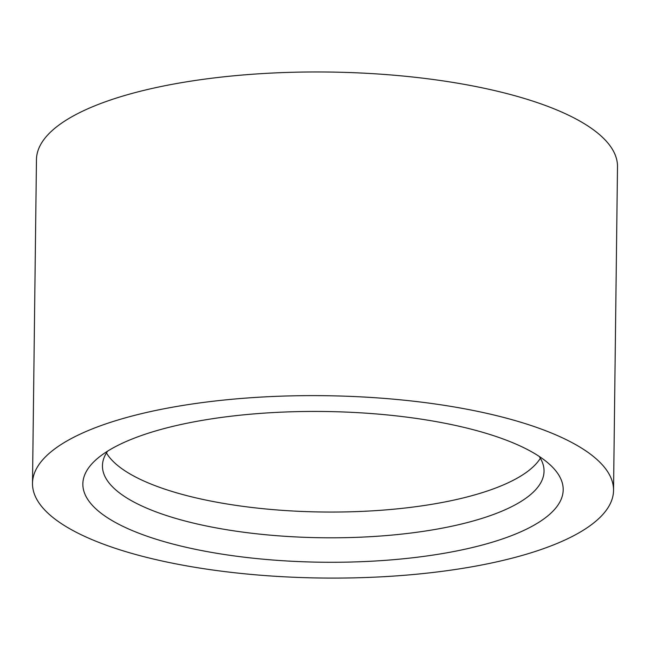 <?xml version="1.0" encoding="UTF-8"?>
<svg xmlns="http://www.w3.org/2000/svg" width="650" height="650" viewBox="0 0 650 650"><rect width="100%" height="100%" fill="white"/><g stroke="black" fill="none" stroke-linecap="round" stroke-linejoin="round"><path stroke-width="0.97" d="M107.664 451.124A220.813 69.29 -179.3 0 0 102.448 465.774A220.813 69.29 -179.3 0 0 214.727 527.621A220.813 69.29 -179.3 0 0 438.092 528.921A220.813 69.29 -179.3 0 0 544.042 471.169A220.813 69.29 -179.3 0 0 539.191 456.398M106.454 452.944A220.813 69.29 -179.3 0 0 438.409 503.173A220.813 69.29 -179.3 0 0 540.361 458.242M447.948 552.614A240.183 75.368 0.7 0 1 171.592 543.692A240.183 75.368 0.7 0 1 96.655 459.176A240.183 75.368 0.7 0 1 323.944 411.491A240.183 75.368 0.7 0 1 549.997 464.718A240.183 75.368 0.7 0 1 447.948 552.614M171.909 407.314A290.542 91.171 -179.3 0 0 32.5 483.308A290.542 91.171 -179.3 0 0 321.912 578.029A290.542 91.171 -179.3 0 0 613.543 490.409A290.542 91.171 -179.3 0 0 465.814 409.021A290.542 91.171 -179.3 0 0 171.909 407.314M613.543 490.409L617.5 166.749A290.542 91.171 -179.3 0 0 469.771 85.361A290.542 91.171 -179.3 0 0 175.866 83.655A290.542 91.171 -179.3 0 0 36.457 159.648L32.5 483.308"/></g></svg>
